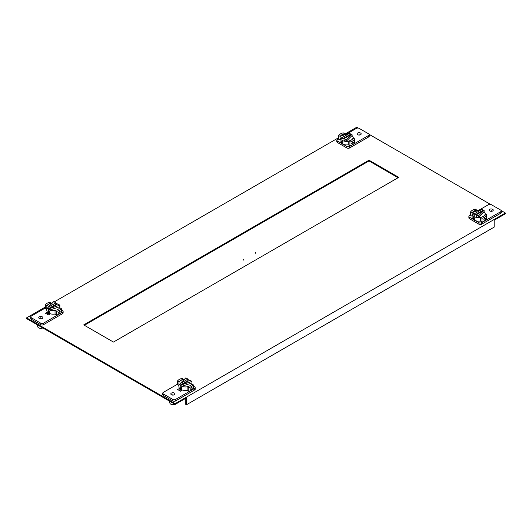 <?xml version="1.0" encoding="UTF-8"?>
<svg xmlns="http://www.w3.org/2000/svg" width="532" height="532" viewBox="0 0 532 532"><rect width="100%" height="100%" fill="white"/><g stroke="black" fill="none" stroke-linecap="round" stroke-linejoin="round"><path stroke-width="0.8" d="M162.765 393.161L162.765 394.691A1.895 1.097 0 0 0 163.317 395.462L172.853 400.968A1.895 1.097 0 0 0 175.533 400.968L194.652 389.936A1.895 1.097 0 0 0 195.204 389.158L195.204 387.635A1.895 1.097 180 0 1 194.652 388.407L191.54 390.202A8.638 4.988 0 0 0 193.395 388.606L193.395 384.909A8.638 4.988 180 0 1 191.54 386.505A8.638 4.988 180 0 1 188.774 387.575L188.774 391.279A8.638 4.988 0 0 0 191.54 390.202L175.533 399.446A1.895 1.097 180 0 1 172.853 399.446L163.317 393.939A1.895 1.097 180 0 1 162.765 393.161A1.895 1.097 180 0 1 163.317 392.39L177.462 384.224M180.68 389.271L178.932 390.282L180.68 389.271M183.74 379.522L182.084 378.378A8.638 4.988 180 0 0 179.324 379.449A8.638 4.988 180 0 0 177.462 381.052L177.462 384.749L178.892 385.574M188.774 387.575L187.124 386.624L187.124 390.322L188.774 391.279M193.395 386.139L194.652 386.857A1.895 1.097 180 0 1 195.204 387.635M171.43 393.082A2.055 1.184 0 0 0 170.825 393.919A2.055 1.184 0 0 0 172.095 395.017A2.055 1.184 0 0 0 174.336 394.757A2.055 1.184 0 0 0 174.935 393.919A2.055 1.184 0 0 0 173.665 392.829A2.055 1.184 0 0 0 171.43 393.082M182.483 390.049L180.501 391.193L177.608 389.524L179.59 388.38M190.582 389.038L191.54 387.535L192.365 388.014L191.54 389.597L190.875 389.637L190.582 389.038M191.54 387.535L192.365 388.014M187.124 386.624A6.537 3.777 0 0 0 190.05 385.647A6.537 3.777 0 0 0 191.746 383.958L193.395 384.909M179.118 382.195L179.118 382.003A6.537 3.777 0 0 1 180.807 380.307A6.537 3.777 0 0 1 183.74 379.329M177.462 381.052L179.118 382.003M169.289 400.995L169.881 403.156A3.032 1.756 0 0 0 170.732 404.121A3.032 1.756 0 0 0 174.855 404.214M187.124 386.817A6.537 3.777 180 0 1 181.831 386.318A6.537 3.777 180 0 1 180.807 385.84A6.537 3.777 180 0 1 179.969 385.248A6.537 3.777 180 0 1 178.892 383.166L178.892 386.678A6.537 3.777 0 0 0 180.807 389.344A6.537 3.777 0 0 0 187.124 390.322M180.807 388.739L180.002 387.143L180.807 386.678L181.784 388.174L181.478 388.772L180.807 388.739M180.002 387.143L180.807 386.678M178.892 383.166A6.537 3.777 180 0 1 184.245 379.456M187.962 379.688A6.537 3.777 180 0 1 189.645 380.287M179.969 383.718L179.969 385.248L187.962 380.633L187.962 379.11L185.828 377.88L179.969 383.718L187.962 379.11M191.952 382.94L191.952 381.411L181.831 384.796L181.831 386.318L191.952 382.94A6.537 3.777 180 0 1 191.966 383.166A6.537 3.777 180 0 1 191.813 383.991M191.952 381.411L189.824 380.181L181.831 384.796M180.833 389.949A4.602 2.653 0 0 0 181.173 390.807M30.683 316.906L30.683 318.429A1.895 1.097 0 0 0 31.235 319.207L40.771 324.713A1.895 1.097 0 0 0 43.451 324.713L62.563 313.674A1.895 1.097 0 0 0 63.122 312.902L63.122 311.38A1.895 1.097 180 0 1 62.563 312.151L59.458 313.947A8.638 4.988 0 0 0 61.313 312.351L61.313 308.653A8.638 4.988 180 0 1 59.458 310.249A8.638 4.988 180 0 1 56.691 311.32L56.691 315.017A8.638 4.988 0 0 0 59.458 313.947L43.451 323.183A1.895 1.097 180 0 1 40.771 323.183L31.235 317.677A1.895 1.097 180 0 1 30.683 316.906A1.895 1.097 180 0 1 31.235 316.134L45.38 307.968M48.598 313.016L46.849 314.026L48.598 313.016M51.657 303.267L50.001 302.123A8.638 4.988 180 0 0 47.235 303.193A8.638 4.988 180 0 0 45.38 304.789L45.38 308.487L46.809 309.311M56.691 311.32L55.042 310.369L55.042 314.066L56.691 315.017M61.313 309.877L62.563 310.602A1.895 1.097 180 0 1 63.122 311.38M39.348 316.826A2.055 1.184 0 0 0 38.743 317.664A2.055 1.184 0 0 0 40.013 318.761A2.055 1.184 0 0 0 42.254 318.502A2.055 1.184 0 0 0 42.853 317.664A2.055 1.184 0 0 0 41.582 316.567A2.055 1.184 0 0 0 39.348 316.826M50.4 313.787L48.419 314.937L45.526 313.262L47.508 312.118M58.5 312.783L59.458 311.28L60.282 311.752L59.458 313.335L58.793 313.381L58.5 312.783M59.458 311.28L60.282 311.752M55.042 310.369A6.537 3.777 0 0 0 57.968 309.391A6.537 3.777 0 0 0 59.664 307.695L61.313 308.653M47.029 305.933L47.029 305.747A6.537 3.777 0 0 1 48.725 304.051A6.537 3.777 0 0 1 51.657 303.074M45.38 304.789L47.029 305.747M37.207 324.739L37.799 326.901A3.032 1.756 0 0 0 38.65 327.865A3.032 1.756 0 0 0 42.773 327.958M55.042 310.555A6.537 3.777 180 0 1 49.749 310.063A6.537 3.777 180 0 1 48.725 309.584A6.537 3.777 180 0 1 47.887 308.986A6.537 3.777 180 0 1 46.809 306.911L46.809 310.422A6.537 3.777 0 0 0 48.725 313.089A6.537 3.777 0 0 0 55.042 314.066M48.725 312.477L47.92 310.887L48.725 310.422L49.702 311.912L49.396 312.517L48.725 312.477M47.92 310.887L48.725 310.422M46.809 306.911A6.537 3.777 180 0 1 52.163 303.2M55.88 303.433A6.537 3.777 180 0 1 57.562 304.025M47.887 307.463L47.887 308.986L55.88 304.377L55.88 302.848L53.745 301.617L47.887 307.463L55.88 302.848M59.87 306.678L59.87 305.155L49.749 308.54L49.749 310.063L59.87 306.678A6.537 3.777 180 0 1 59.883 306.911A6.537 3.777 180 0 1 59.724 307.735M59.87 305.155L57.742 303.925L49.749 308.54M48.751 313.687A4.602 2.653 0 0 0 49.09 314.552M472.955 219.237L469.437 217.202A1.895 1.097 180 0 1 468.878 216.431L468.878 217.954A1.895 1.097 0 0 0 469.437 218.725L478.973 224.231A1.895 1.097 0 0 0 481.653 224.231L500.765 213.199A1.895 1.097 0 0 0 501.317 212.428L501.317 210.898A1.895 1.097 180 0 1 500.765 211.676L484.765 220.913A8.638 4.988 0 0 0 486.62 219.317L486.62 215.62A8.638 4.988 180 0 1 484.765 217.216A8.638 4.988 180 0 1 481.999 218.286L481.999 221.984A8.638 4.988 0 0 0 484.765 220.913L481.653 222.708A1.895 1.097 180 0 1 478.973 222.708L475.448 220.674M479.039 210.107L488.549 204.62A1.895 1.097 180 0 1 491.229 204.62L500.765 210.127A1.895 1.097 180 0 1 501.317 210.898M481.999 218.286L480.343 217.335L480.343 221.033L481.999 221.984M476.958 210.233L475.309 209.089A8.638 4.988 180 0 0 472.542 210.16A8.638 4.988 180 0 0 470.687 211.756L470.687 215.453L472.117 216.278M470.687 214.928L469.437 215.653A1.895 1.097 180 0 0 468.878 216.431M492.652 210.978A2.055 1.184 0 0 0 493.257 210.14A2.055 1.184 0 0 0 491.987 209.043A2.055 1.184 0 0 0 489.746 209.302A2.055 1.184 0 0 0 489.147 210.14A2.055 1.184 0 0 0 490.418 211.237A2.055 1.184 0 0 0 492.652 210.978M485.191 213.804L486.474 214.542L485.616 215.034M476.958 210.04A6.537 3.777 0 0 0 474.032 211.018A6.537 3.777 0 0 0 472.463 212.474M470.687 211.756L472.13 212.587L482.251 209.202L482.251 210.725A6.537 3.777 180 0 1 482.87 210.991M483.807 219.749L484.765 220.301L485.59 218.719L484.765 218.246L483.807 219.749L484.1 220.348M485.59 218.719L484.765 218.246M480.343 217.335A6.537 3.777 0 0 0 483.275 216.358A6.537 3.777 0 0 0 484.971 214.662L486.62 215.62M480.343 217.522A6.537 3.777 180 0 1 478.255 217.648A6.537 3.777 180 0 1 474.032 216.544A6.537 3.777 180 0 1 472.13 214.11A6.537 3.777 180 0 1 472.117 213.877L472.117 217.388A6.537 3.777 0 0 0 474.032 220.055A6.537 3.777 0 0 0 480.343 221.033M474.032 217.388L475.01 218.878L474.704 219.483L474.032 219.443L473.227 217.847L474.032 217.388L473.227 217.847M484.113 211.803L484.113 210.273L476.12 214.888L476.12 216.418L478.255 217.648L484.113 211.803A6.537 3.777 180 0 1 485.191 213.877A6.537 3.777 180 0 1 485.031 214.702M474.258 215.34L474.258 213.817L472.13 212.587L472.13 214.11L474.258 215.34L482.251 210.725M478.255 217.648L478.255 216.118L484.113 210.273M476.12 214.888L478.255 216.118M472.622 212.421A6.537 3.777 180 0 1 479.465 210.133M474.258 213.817L482.251 209.202M340.872 142.975L337.348 140.947A1.895 1.097 180 0 1 336.796 140.169L336.796 141.698A1.895 1.097 0 0 0 337.348 142.47L346.891 147.976A1.895 1.097 0 0 0 349.571 147.976L368.683 136.943A1.895 1.097 0 0 0 369.235 136.165L369.235 134.643A1.895 1.097 180 0 1 368.683 135.414L352.676 144.657A8.638 4.988 0 0 0 354.538 143.061L354.538 139.357A8.638 4.988 180 0 1 352.676 140.96A8.638 4.988 180 0 1 349.916 142.031L349.916 145.728A8.638 4.988 0 0 0 352.676 144.657L349.571 146.453A1.895 1.097 180 0 1 346.891 146.453L343.366 144.418M346.957 133.851L356.467 128.365A1.895 1.097 180 0 1 359.147 128.365L368.683 133.871A1.895 1.097 180 0 1 369.235 134.643M349.916 142.031L348.261 141.073L348.261 144.777L349.916 145.728M344.876 133.978L343.226 132.834A8.638 4.988 180 0 0 340.46 133.904A8.638 4.988 180 0 0 338.605 135.5L338.605 139.198L340.034 140.022M338.605 138.672L337.348 139.397A1.895 1.097 180 0 0 336.796 140.169M360.57 134.722A2.055 1.184 0 0 0 361.175 133.884A2.055 1.184 0 0 0 359.905 132.787A2.055 1.184 0 0 0 357.664 133.047A2.055 1.184 0 0 0 357.065 133.884A2.055 1.184 0 0 0 358.335 134.982A2.055 1.184 0 0 0 360.57 134.722M353.108 137.542L354.392 138.287L353.534 138.779M344.876 133.785A6.537 3.777 0 0 0 341.95 134.762A6.537 3.777 0 0 0 340.38 136.212M338.605 135.5L340.048 136.332L350.169 132.947L350.169 134.47A6.537 3.777 180 0 1 350.788 134.736M351.725 143.494L352.676 141.984L353.507 142.463L352.676 144.046L351.725 143.494L352.676 144.046M352.676 141.984L353.507 142.463M348.261 141.073A6.537 3.777 0 0 0 351.193 140.102A6.537 3.777 0 0 0 352.882 138.406L354.538 139.357M348.261 141.266A6.537 3.777 180 0 1 346.172 141.386A6.537 3.777 180 0 1 341.95 140.288A6.537 3.777 180 0 1 340.048 137.855A6.537 3.777 180 0 1 340.034 137.622L340.034 141.126A6.537 3.777 0 0 0 341.95 143.8A6.537 3.777 0 0 0 348.261 144.777M341.95 141.126L342.927 142.623L342.621 143.228L341.95 143.188L341.145 141.592L341.95 141.126L341.145 141.592M352.031 135.547L352.031 134.017L344.038 138.633L344.038 140.155L346.172 141.386L352.031 135.547A6.537 3.777 180 0 1 353.108 137.622A6.537 3.777 180 0 1 352.949 138.446M342.176 139.085L342.176 137.555L340.048 136.325L340.048 137.855L342.176 139.085L350.169 134.47M346.172 141.386L346.172 139.863L352.031 134.017M344.038 138.633L346.172 139.863M340.54 136.159A6.537 3.777 180 0 1 347.383 133.878M342.176 137.555L350.169 132.947M175.194 404.406L26.6 318.615L26.6 317.857L175.194 403.642L175.194 404.406L186.419 397.923L186.419 404.786L494.175 227.111L494.175 220.248L505.4 213.764L505.4 213L501.25 210.606M179.59 390.668L181.073 389.491M47.508 314.405L48.838 313.641L48.838 313.155M84.389 325.291L369.022 160.957L398.082 177.735M175.194 403.642L505.4 213M358.315 128.086L356.806 127.215L345.162 133.938M338.605 137.721L54.237 301.903M52.409 302.954L51.937 303.227M45.38 307.011L26.6 317.857M490.398 204.341L369.168 134.35M369.022 160.192L398.741 177.349L113.442 342.069L83.724 324.906L369.022 160.192L369.022 160.957M186.419 404.786L185.761 404.406L185.761 398.308M172.88 395.11L172.88 393.919M181.478 387.316L180.807 387.708M40.798 318.848L40.798 317.664M49.396 311.06L48.725 311.446M491.202 211.33L491.202 210.14M474.032 218.413L474.704 218.027M359.12 135.068L359.12 133.884M341.95 142.157L342.621 141.771M255.433 253.225L255.433 252.467L255.433 253.225M243.543 260.088L243.543 259.33L243.543 260.088M163.317 393.939L163.317 395.462M194.652 389.936L194.652 388.407M175.533 399.446L175.533 400.968M172.853 400.968L172.853 399.446M31.235 317.677L31.235 319.207M62.563 313.674L62.563 312.151M43.451 323.183L43.451 324.713M40.771 324.713L40.771 323.183M500.765 213.199L500.765 211.676M481.653 222.708L481.653 224.231M469.437 217.202L469.437 218.725M478.973 224.231L478.973 222.708M368.683 136.943L368.683 135.414M349.571 146.453L349.571 147.976M337.348 140.947L337.348 142.47M346.891 147.976L346.891 146.453M191.966 384.084L191.966 383.166M59.883 307.829L59.883 306.911M485.191 214.795L485.191 213.877M353.108 138.533L353.108 137.622"/></g></svg>

